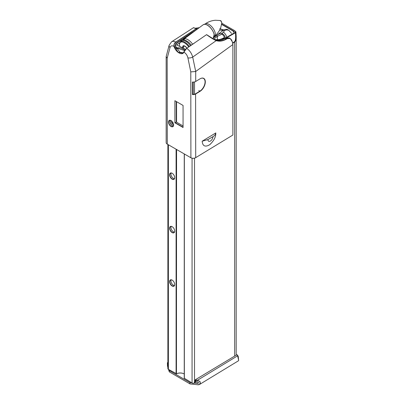 <?xml version="1.0" encoding="UTF-8"?>
<svg xmlns="http://www.w3.org/2000/svg" width="405" height="405" viewBox="0 0 405 405"><rect width="100%" height="100%" fill="white"/><g stroke="black" fill="none" stroke-linecap="round" stroke-linejoin="round"><path stroke-width="0.61" d="M174.702 284.472A3.442 1.99 60 0 1 173.993 285.976A3.442 1.99 60 0 1 172.272 285.808A3.442 1.99 60 0 1 170.019 282.771A3.442 1.99 60 0 1 170.551 280.012A3.442 1.99 60 0 1 172.211 280.149M172.15 286.016A3.615 2.086 -120 0 0 174.707 284.543A3.615 2.086 -120 0 0 172.15 280.113A3.615 2.086 -120 0 0 169.594 281.591A3.615 2.086 -120 0 0 172.15 286.016M184.255 373.987A5.508 3.179 0 0 0 184.118 373.906A5.508 3.179 0 0 0 176.565 373.78L168.384 369.325A1.721 0.992 180 0 1 167.883 368.621L167.883 144.469M185.039 50.048L180.883 48.013L176.367 47.699L175.502 45.699L176.094 47.886M172.15 232.597A3.615 2.086 -120 0 0 174.707 231.118A3.615 2.086 -120 0 0 172.15 226.689A3.615 2.086 -120 0 0 169.594 228.167A3.615 2.086 -120 0 0 172.15 232.597M172.15 179.172A3.615 2.086 -120 0 0 174.707 177.699A3.615 2.086 -120 0 0 172.15 173.269A3.615 2.086 -120 0 0 169.594 174.742A3.615 2.086 -120 0 0 172.15 179.172M171.183 279.85A3.442 1.99 -120 0 0 173.365 285.176A3.442 1.99 -120 0 0 174.449 285.505M174.702 231.047A3.442 1.99 60 0 1 173.993 232.556A3.442 1.99 60 0 1 172.272 232.384A3.442 1.99 60 0 1 170.019 229.351A3.442 1.99 60 0 1 170.551 226.592A3.442 1.99 60 0 1 172.211 226.729M171.183 226.43A3.442 1.99 -120 0 0 173.365 231.751A3.442 1.99 -120 0 0 174.449 232.085M174.702 177.623A3.442 1.99 60 0 1 173.993 179.131A3.442 1.99 60 0 1 172.272 178.959A3.442 1.99 60 0 1 170.019 175.927A3.442 1.99 60 0 1 170.551 173.168A3.442 1.99 60 0 1 172.211 173.305M171.183 173.006A3.442 1.99 -120 0 0 173.365 178.332A3.442 1.99 -120 0 0 174.449 178.661M173.375 125.945A3.442 1.99 60 0 1 172.403 125.616A3.442 1.99 60 0 1 170.211 120.32M171.062 120.579A3.615 2.086 -120 0 0 168.505 122.052A3.615 2.086 -120 0 0 171.062 126.481A3.615 2.086 -120 0 0 173.618 125.008A3.615 2.086 -120 0 0 171.062 120.579A3.442 1.99 -120 0 0 173.502 124.983A3.442 1.99 -120 0 0 173.613 125.044M234.566 30.598L221.758 23.201L234.343 30.466L235.796 31.681L234.343 30.466M195.671 381.571A0.689 0.41 -121.3 0 0 195.686 381.581L195.25 381.92L194.527 381.399L194.268 383.1L194.937 382.735L195.25 381.92M194.44 383.019A1.549 0.896 0 0 1 194.375 383.064A1.549 0.896 0 0 1 192.183 383.064L192.061 382.993A1.721 0.992 180 0 0 194.268 383.1L194.937 382.735M192.061 158.193L192.061 382.993L184.341 378.27M176.094 149.207L176.094 373.769L176.448 373.845A5.68 3.28 180 0 1 184.179 373.942M168.384 369.325L168.384 144.762M234.667 356.066L234.667 41.958C235.654 41.214 236.155 39.356 236.181 36.389L236.176 36.136M221.591 24.396L233.346 31.18A3.787 2.187 180 0 1 234.161 31.879M176.565 48.696L176.565 47.937L184.705 50.579M176.367 47.836L176.094 47.689M185.586 49.309L176.661 44.914L185.561 49.344M181.815 41.224L176.661 44.914M176.59 45.006L178.043 43.917M234.363 31.762A3.959 2.288 0 0 0 233.467 30.972L221.636 24.138M212.757 38.723L215.09 39.503C217.971 40.044 220.882 39.487 223.808 37.837L224.238 37.589M196.587 29.018L197.422 29.049M235.502 31.494L235.194 32.4L235.411 32.719L235.796 31.681L235.923 31.985L236.181 36.359M227.028 37.554L235.411 32.719C235.867 37.665 235.594 40.621 234.591 41.588L232.591 43.041M235.194 32.4L224.795 38.404L216.857 40.201M195.853 30.107L176.008 43.502L175.157 45.694M175.502 45.699L176.14 43.674L193.99 31.595M184.619 39.255L183.004 40.384M183.06 40.389L184.508 39.371M232.667 43.406L234.667 41.958A1.721 0.916 -125.9 0 0 234.591 41.588M176.14 43.674L175.856 43.426M173.618 124.932A3.442 1.99 60 0 1 172.905 126.441A3.442 1.99 60 0 1 171.183 126.269A3.442 1.99 60 0 1 168.931 123.236A3.442 1.99 60 0 1 169.462 120.477A3.442 1.99 60 0 1 171.123 120.614M170.1 120.315A3.442 1.99 -120 0 0 172.277 125.636A3.442 1.99 -120 0 0 173.36 125.97M200.11 78.778A7.487 4.207 -61.3 0 1 203.512 78.438A7.487 4.207 -61.3 0 1 204.687 84.407A7.487 4.207 -61.3 0 1 199.913 91.125L195.59 93.757A3.27 1.888 180 0 1 192.547 94.309L192.41 94.532A3.442 1.99 0 0 0 195.711 93.965L200.04 91.333A7.66 4.308 118.7 0 0 205.315 81.947A7.66 4.308 118.7 0 0 200.176 78.742A7.66 4.308 118.7 0 0 200.04 78.823L195.711 81.456L195.711 71.472L232.875 44.53L232.875 135.037L195.711 157.651A3.442 1.99 180 0 1 195.65 157.692A3.442 1.99 180 0 1 190.78 157.692L167.169 144.058A3.442 1.99 180 0 1 166.161 142.651L166.161 56.584L167.169 58.249L170.039 47.537C170.657 45.765 171.933 45.37 173.867 46.342L174.023 46.433C175.669 52.215 182.28 56.027 183.926 52.149L186.654 48.347L206.601 34.638L216.194 40.657C219.454 41.629 222.79 41.158 226.198 39.239L226.942 38.809C229.625 37.675 231.422 38.708 232.333 41.907L232.875 44.53L232.333 41.801L230.237 38.495L226.8 38.602L226.051 39.032C222.669 40.915 219.363 41.366 216.128 40.389M174.894 122.791L183.055 127.499L183.055 105.432L174.894 100.718L174.894 122.791L174.894 100.718M183.055 127.221L175.137 122.649L176.236 122.016L183.055 125.955M176.236 101.493L176.236 122.016M195.711 81.456A3.442 1.99 180 0 1 195.65 81.491A3.442 1.99 180 0 1 192.41 82.018L192.547 82.078A3.27 1.888 0 0 0 195.529 81.562A3.27 1.888 0 0 0 195.59 81.526M192.547 94.309L193.246 93.884L193.246 82.114M195.711 71.472L192.694 57.075A3.442 1.407 168.4 0 1 187.91 57.854L190.78 71.882L190.902 157.758A3.27 1.888 0 0 0 195.529 157.758A3.27 1.888 0 0 0 195.59 157.727M167.169 144.058L167.29 144.129A3.27 1.888 0 0 0 167.29 144.129L167.169 58.249M196.567 28.993L197.473 29.008M197.751 28.801L196.445 28.811M175.73 43.527L192.238 32.425M196.501 29.732L175.78 43.477M195.468 28.228L199.28 27.656M196.369 28.679L196.865 29.524L196.369 28.679L194.937 28.158M194.314 43.163L186.578 48.392L182.842 53.207L178.099 52.179L174.054 45.856C174.013 44.266 174.616 43.052 175.866 42.206L196.359 28.836M175.876 43.416L175.137 45.78L180.012 52.26L183.293 52.878M194.663 28.228C192.648 27.353 193.17 27.51 196.222 28.699L196.349 28.72M196.222 28.699L175.775 42.064C174.484 42.945 173.861 44.211 173.902 45.876L174.175 46.393M193.453 27.707L193.853 27.687M175.137 45.78L175.092 45.487M180.012 52.26L175.147 45.679M213 38.875L215.597 39.943C218.695 40.733 221.844 40.232 225.038 38.445L225.782 38.014L229.225 37.913L230.237 38.49M183.936 52.022L184.078 52.24C186.011 53.495 187.287 55.369 187.91 57.854M206.555 34.663C210.033 37.245 213.243 39.244 216.194 40.657L192.694 57.075C191.666 53.318 189.656 50.407 186.654 48.347L186.578 48.392M175.866 42.206L175.775 42.064C174.104 41.209 172.697 41.128 171.563 41.816L169.148 45.238L166.161 56.584M192.41 82.018L192.41 94.532M190.78 71.882L195.65 71.513M202.171 141.208L215.804 132.916L215.774 133.711C215.657 137.361 213.734 140.93 210.008 144.423L208.99 145.147C204.854 147.172 202.581 145.861 202.171 141.208L207.881 139.593L212.939 136.677C212.797 138.49 211.982 139.933 210.489 141.001C208.914 141.78 208.048 141.315 207.881 139.593M210.833 143.719L209.998 144.443M169.148 45.238A3.442 2.435 15 0 0 170.039 47.537M215.804 132.916C215.652 134.374 214.701 135.629 212.939 136.677M197.473 384.75L199.7 384.37L200.278 381.905L197.508 380.229L197.458 380.589C201.153 380.695 201.098 385.433 197.432 384.694L189.991 383.91L169.305 371.861L168.49 369.385M167.883 367.522L167.68 366.798M167.483 365.766L167.407 362.829L167.857 363.346L168.115 363.103M167.883 362.662L167.407 362.829M197.432 384.694L189.91 383.859L189.91 382.598L169.305 370.595L169.001 369.679M236.48 354.977L237.057 354.76L237.613 355.823L197.508 380.229L195.782 380.022L195.564 379.622L236.895 354.734L195.367 379.733L195.731 380.396L197.458 380.589M195.564 379.622L195.175 380.006L195.175 381.191A0.689 0.4 0 0 0 195.731 381.581L197.301 381.763C198.465 382.112 198.749 382.624 198.156 383.292L194.299 383.105M238.191 356.213L238.672 360.445L237.613 355.823L238.191 356.213L237.031 354.734M237.057 354.76L237.624 355.139M238.672 360.445L238.413 360.809M191.742 382.806L189.91 382.598M167.883 364.606L167.68 365.143M169.305 371.861L169.305 370.595M213.713 39.113L217.444 36.283A0.638 0.309 -127.2 0 0 217.136 35.716A0.638 0.309 -127.2 0 0 216.675 35.488L212.564 38.602M217.444 39.705L217.444 36.283L221.783 34.253L221.925 33.418C219.829 33.534 218.077 34.228 216.675 35.488M213.572 37.69L223.499 30.178L224.375 30.679L223.464 32.192L221.925 33.418M225.195 38.252C225.175 36.055 224.071 34.465 221.884 33.478M223.464 32.187A4.819 2.405 51.3 0 1 226.628 37.103M221.783 34.253C223.474 35.032 224.309 36.369 224.279 38.257M224.375 30.679L226.633 29.833L227.985 29.833C226.79 29.038 225.296 29.155 223.499 30.178M223.282 29.848A3.442 2.627 93.2 0 0 223.236 29.848A3.442 2.627 93.2 0 0 221.707 30.375L223.322 30.304M219.662 29.985L221.707 30.375M228.881 30.35L227.974 29.828M231.538 33.392L228.764 30.284L226.628 29.833M179.698 46.099A8.059 3.878 52.8 0 1 179.516 44.687A8.059 3.878 52.8 0 1 182.66 42.054A8.059 3.878 52.8 0 1 188.74 46.939M186.958 48.134A3.615 1.741 -127.2 0 0 184.214 45.785A3.615 1.741 -127.2 0 0 182.822 47.744M183.121 47.911A3.442 1.655 52.8 0 1 183.318 45.937A3.442 1.655 52.8 0 1 184.3 45.816M190.502 45.75A8.49 4.085 -127.2 0 0 184.305 40.606A8.49 4.085 -127.2 0 0 184.265 40.591M189.322 46.545A8.576 4.126 -127.2 0 0 180.458 41.664L181.567 40.824A8.576 4.126 52.8 0 1 184.219 40.581A8.576 4.126 52.8 0 1 190.471 45.77M179.698 42.768A8.576 4.126 -127.2 0 0 179.506 44.155L179.516 44.687M192.664 44.287A8.551 4.111 -127.2 0 0 183.718 39.224A8.551 4.111 -127.2 0 0 182.928 40.389M191.256 45.238A7.568 3.64 -127.2 0 0 183.855 40.485M204.616 24.29L205.062 23.956A7.776 3.741 52.8 0 1 210.894 25.854A7.776 3.741 52.8 0 1 215.257 33.321A7.776 3.741 52.8 0 1 214.458 36.344L214.113 36.602M221.768 22.715A1.767 0.85 -127.2 0 0 219.839 20.498C220.452 21.197 220.907 19.435 221.773 23.044A1.767 0.85 -127.2 0 0 221.768 22.715A1.767 0.85 52.8 0 1 221.778 22.994L220.836 27.282C219.596 30.795 217.485 33.797 214.518 36.298A7.776 3.741 -127.2 0 0 215.257 33.321A7.776 3.741 -127.2 0 0 210.954 25.905A7.776 3.741 -127.2 0 0 205.122 23.91C208.332 21.723 211.795 20.503 215.511 20.255L219.89 20.508A1.767 0.85 52.8 0 1 221.768 22.715M195.185 380.746L194.527 381.399L194.527 158.152M194.527 94.188L194.527 81.957M197.174 381.748A2.582 1.493 180 0 1 195.686 381.581M176.448 373.845L176.565 149.48M233.346 32.349L233.467 30.972M184.356 378.543L184.356 153.981M176.565 122.209L176.565 101.685M223.808 37.837L225.013 38.718M175.436 45.436L175.208 45.471A1.721 0.992 120 0 0 175.188 45.714M198.789 90.507L200.04 91.333M195.59 93.757L195.711 157.651M184.118 51.663L184.113 51.769A3.442 1.99 120 0 0 184.078 52.24M174.054 45.856L173.902 45.876A3.442 1.99 120 0 0 173.867 46.342M225.782 38.014L226.942 38.809M225.038 38.445L226.198 39.239M195.782 380.022L195.731 381.581M197.584 383.277L197.301 383.449M214.199 35.483A8.221 3.954 -127.2 0 0 214.129 34.663A8.221 3.954 -127.2 0 0 205.877 24.513M214.129 34.744A8.308 3.994 52.8 0 1 213.288 37.959L214.154 34.693C213.319 30.016 207.598 22.665 203.249 24.72A8.308 3.994 52.8 0 1 209.486 26.776A8.308 3.994 52.8 0 1 214.129 34.744M183.43 48.084A3.012 1.448 52.8 0 1 184.133 46.124A3.012 1.448 52.8 0 1 186.842 48.215M167.883 367.107L167.473 365.963L167.883 364.829M236.181 355.155L236.181 36.389M194.764 382.836L198.369 383.105M184.255 153.925L184.255 378.402M192.37 32.339L192.107 32.511M171.563 41.816L193.463 27.702M238.434 360.799L199.7 384.37M167.619 362.49L167.883 362.353M172.368 124.006L172.368 121.748M219.809 28.674L223.236 29.848L224.213 29.833M203.249 24.72L183.718 39.224M183.47 45.846L183.338 48.033"/></g></svg>
